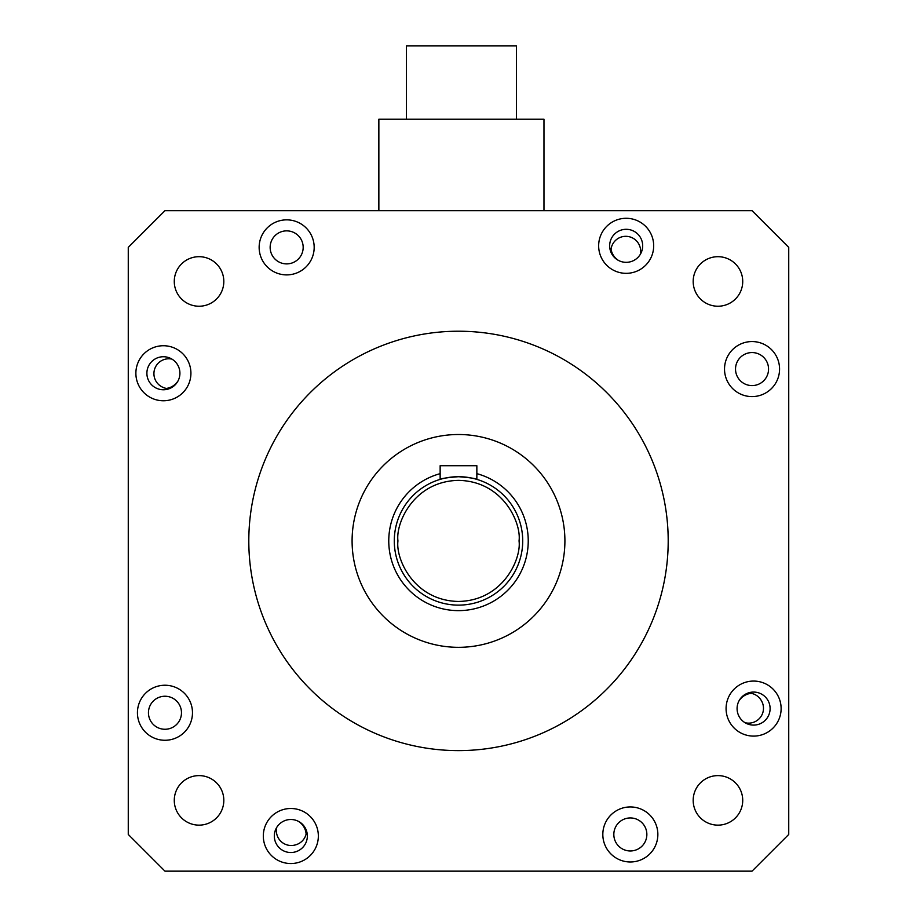 <?xml version="1.0" encoding="UTF-8"?>
<svg xmlns="http://www.w3.org/2000/svg" width="917" height="917" viewBox="0 0 917 917"><rect width="100%" height="100%" fill="white"/><g stroke="black" fill="none" stroke-linecap="round" stroke-linejoin="round"><path stroke-width="1.38" d="M406.38 119.233L406.38 45.85L516.454 45.85L516.454 119.233M378.859 210.681L378.859 119.233L543.976 119.233L543.976 210.681M522.713 540.915A64.213 64.213 0 0 1 458.5 605.128A64.213 64.213 0 0 1 394.287 540.915A64.213 64.213 0 0 1 458.5 476.702A64.213 64.213 0 0 1 522.713 540.915A64.213 64.213 0 0 0 458.5 476.702A64.213 64.213 0 0 0 394.287 540.915M476.851 479.385C475.774 478.479 469.664 477.585 458.5 476.702C447.358 477.585 441.237 478.468 440.149 479.385L440.149 465.698L476.851 465.698L476.851 479.385M476.851 473.653A69.715 69.715 0 0 1 458.5 610.63A69.715 69.715 0 0 1 440.149 473.653M640.295 254.364A14.867 14.867 0 0 0 625.772 236.322A14.867 14.867 0 0 0 610.94 252.209M171.949 359.12A14.867 14.867 0 0 0 161.484 386.596A14.867 14.867 0 0 0 169.29 388.67M276.705 827.466A14.867 14.867 0 0 0 295.308 844.935A14.867 14.867 0 0 0 306.542 830.928M745.051 722.711A14.867 14.867 0 0 0 761.213 700.382A14.867 14.867 0 0 0 748.031 693.046M352.094 540.915A106.406 106.406 0 0 0 458.5 647.322A106.406 106.406 0 0 0 564.906 540.915A106.406 106.406 0 0 0 458.5 434.509A106.406 106.406 0 0 0 352.094 540.915M726.081 708.589A27.521 27.521 0 0 0 753.602 736.099A27.521 27.521 0 0 0 781.124 708.589A27.521 27.521 0 0 0 753.602 681.067A27.521 27.521 0 0 0 726.081 708.589M737.085 708.589A16.506 16.506 0 0 0 753.602 725.095A16.506 16.506 0 0 0 770.108 708.589A16.506 16.506 0 0 0 753.602 692.071A16.506 16.506 0 0 0 737.085 708.589M263.317 836.017A27.521 27.521 0 0 0 290.827 863.539A27.521 27.521 0 0 0 318.348 836.017A27.521 27.521 0 0 0 290.827 808.496A27.521 27.521 0 0 0 263.317 836.017M274.321 836.017A16.506 16.506 0 0 0 290.827 852.523A16.506 16.506 0 0 0 307.344 836.017A16.506 16.506 0 0 0 290.827 819.5A16.506 16.506 0 0 0 274.321 836.017M135.876 373.253A27.521 27.521 0 0 0 163.398 400.763A27.521 27.521 0 0 0 190.919 373.253A27.521 27.521 0 0 0 163.398 345.732A27.521 27.521 0 0 0 135.876 373.253M146.892 373.253A16.506 16.506 0 0 0 163.398 389.759A16.506 16.506 0 0 0 179.915 373.253A16.506 16.506 0 0 0 163.398 356.736A16.506 16.506 0 0 0 146.892 373.253M602.824 834.459A27.521 27.521 0 0 0 630.334 861.98A27.521 27.521 0 0 0 657.856 834.459A27.521 27.521 0 0 0 630.334 806.937A27.521 27.521 0 0 0 602.824 834.459M613.828 834.459A16.506 16.506 0 0 0 630.334 850.965A16.506 16.506 0 0 0 646.852 834.459A16.506 16.506 0 0 0 630.334 817.941A16.506 16.506 0 0 0 613.828 834.459M137.435 712.761A27.521 27.521 0 0 0 164.957 740.271A27.521 27.521 0 0 0 192.478 712.761A27.521 27.521 0 0 0 164.957 685.24A27.521 27.521 0 0 0 137.435 712.761M148.451 712.761A16.506 16.506 0 0 0 164.957 729.267A16.506 16.506 0 0 0 181.474 712.761A16.506 16.506 0 0 0 164.957 696.244A16.506 16.506 0 0 0 148.451 712.761M259.144 247.372A27.521 27.521 0 0 0 286.666 274.894A27.521 27.521 0 0 0 314.176 247.372A27.521 27.521 0 0 0 286.666 219.851A27.521 27.521 0 0 0 259.144 247.372M270.148 247.372A16.506 16.506 0 0 0 286.666 263.89A16.506 16.506 0 0 0 303.172 247.372A16.506 16.506 0 0 0 286.666 230.866A16.506 16.506 0 0 0 270.148 247.372M598.652 245.813A27.521 27.521 0 0 0 626.173 273.335A27.521 27.521 0 0 0 653.683 245.813A27.521 27.521 0 0 0 626.173 218.292A27.521 27.521 0 0 0 598.652 245.813M609.656 245.813A16.506 16.506 0 0 0 626.173 262.331A16.506 16.506 0 0 0 642.679 245.813A16.506 16.506 0 0 0 626.173 229.307A16.506 16.506 0 0 0 609.656 245.813M724.522 369.081A27.521 27.521 0 0 0 752.043 396.591A27.521 27.521 0 0 0 779.565 369.081A27.521 27.521 0 0 0 752.043 341.56A27.521 27.521 0 0 0 724.522 369.081M735.526 369.081A16.506 16.506 0 0 0 752.043 385.587A16.506 16.506 0 0 0 768.549 369.081A16.506 16.506 0 0 0 752.043 352.564A16.506 16.506 0 0 0 735.526 369.081M693.183 800.369A24.77 24.77 0 0 0 717.954 825.14A24.77 24.77 0 0 0 742.724 800.369A24.77 24.77 0 0 0 717.954 775.61A24.77 24.77 0 0 0 693.183 800.369M174.276 800.369A24.77 24.77 0 0 0 199.046 825.14A24.77 24.77 0 0 0 223.817 800.369A24.77 24.77 0 0 0 199.046 775.61A24.77 24.77 0 0 0 174.276 800.369M174.276 281.462A24.77 24.77 0 0 0 199.046 306.232A24.77 24.77 0 0 0 223.817 281.462A24.77 24.77 0 0 0 199.046 256.691A24.77 24.77 0 0 0 174.276 281.462M693.183 281.462A24.77 24.77 0 0 0 717.954 306.232A24.77 24.77 0 0 0 742.724 281.462A24.77 24.77 0 0 0 717.954 256.691A24.77 24.77 0 0 0 693.183 281.462M248.805 540.915A209.695 209.695 0 0 1 458.5 331.22A209.695 209.695 0 0 1 668.195 540.915A209.695 209.695 0 0 1 458.5 750.61A209.695 209.695 0 0 1 248.805 540.915M752.043 210.681L164.957 210.681L128.265 247.372L128.265 834.459L164.957 871.15L752.043 871.15L788.735 834.459L788.735 247.372L752.043 210.681M166.39 388.43A16.506 16.506 0 0 0 178.058 380.842M611.043 249.183A16.506 16.506 0 0 0 618.574 260.474M306.129 834.023A16.506 16.506 0 0 0 298.426 821.357M751.275 693.321A16.506 16.506 0 0 0 738.942 700.989M519.045 540.915C521.475 558.625 503.307 600.635 458.5 601.46C413.693 600.635 395.525 558.625 397.955 540.915C395.525 523.206 413.693 481.196 458.5 480.37C503.307 481.196 521.475 523.206 519.045 540.915"/></g></svg>
